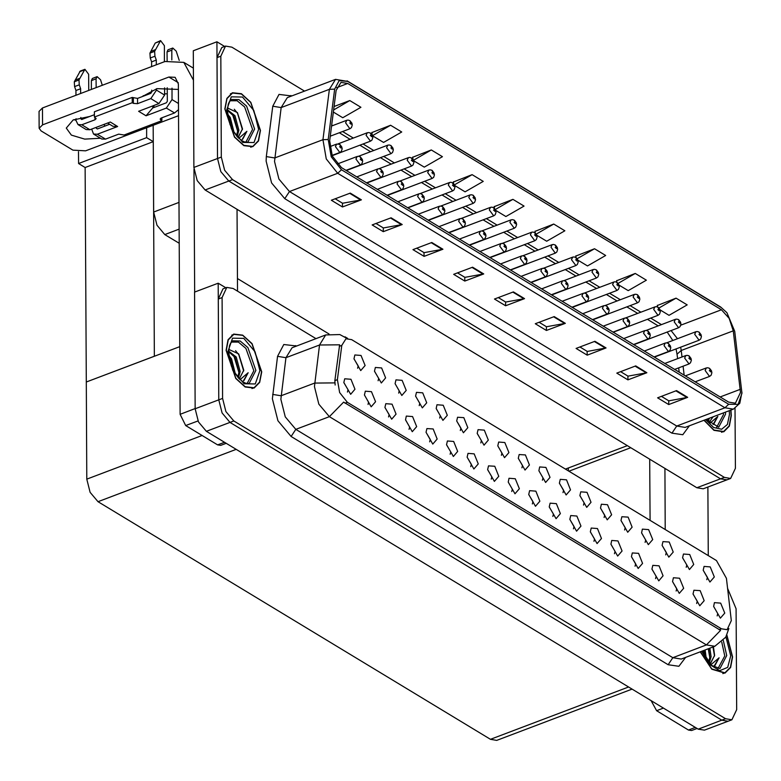 <?xml version="1.0" encoding="UTF-8"?>
<svg xmlns="http://www.w3.org/2000/svg" width="781" height="781" viewBox="0 0 781 781"><rect width="100%" height="100%" fill="white"/><g stroke="black" fill="none" stroke-linecap="round" stroke-linejoin="round"><path stroke-width="1.17" d="M339.335 163.278L338.71 163.512M359.875 175.715L359.25 175.95M380.415 188.153L379.8 188.387M400.956 200.59L400.341 200.824M421.506 213.028L420.881 213.262M442.046 225.465L441.421 225.699M462.586 237.902L461.961 238.137M483.127 250.34L482.502 250.574M503.667 262.777L503.042 263.012M524.207 275.215L523.582 275.449M544.747 287.652L544.123 287.886M565.288 300.089L564.663 300.324M585.828 312.527L585.203 312.761M606.368 324.964L605.744 325.199M626.909 337.402L626.284 337.636M647.449 349.839L646.824 350.073M179.21 243.291L164.84 234.583L156.942 225.182L153.632 212.012L153.174 125.282M329.035 334.004L237.434 278.544M730.635 478.421L703.203 488.808L696.896 487.783L205.11 190.008L197.222 180.606L193.913 167.437L193.297 50.765L216.942 41.813L217.557 158.475L220.867 171.644L228.765 181.046L720.551 478.831L726.847 479.846L720.551 478.831L228.765 181.046L220.867 171.644L217.557 158.475L217.03 57.648L221.765 47.524L225.553 46.089L220.808 56.212L221.335 157.049L224.655 170.219L232.543 179.62L724.329 477.396L730.635 478.421L735.37 468.288L735.058 408.326M224.606 46.45L216.942 41.813M632.063 689.115L496.716 740.359L490.419 739.334L97.996 501.724L90.108 492.323L86.789 479.153L86.281 382.016L154.384 356.234L153.261 141.693L146.662 137.7L146.613 127.772M153.261 141.693L85.158 167.485L78.559 163.483L78.5 151.758M78.559 163.483L146.662 137.7M568.334 470.875L568.324 468.004M179.757 346.627L86.281 382.016L85.158 167.485M439.732 418.04L440.308 415.687L436.14 408.57M447.269 415.248L443.237 405.232L437.009 404.763L436.14 408.512L442.895 420.324L447.269 415.248M706.756 579.727L707.342 577.374L703.173 570.257M714.293 576.925L710.261 566.908L704.032 566.45L703.173 570.198L709.919 582.001L714.293 576.925M676.102 591.051L676.688 588.698L672.519 581.581M683.639 588.259L679.607 578.243L673.378 577.774L672.519 581.523L679.265 593.335L683.639 588.259M460.273 430.477L460.849 428.125L456.68 421.008M467.809 427.685L463.777 417.669L457.549 417.2L456.68 420.949L463.436 432.762L467.809 427.685M614.481 553.739L615.067 551.386L610.898 544.269M622.018 550.947L617.986 540.93L611.757 540.462L610.898 544.211L617.644 556.023L622.018 550.947M583.514 505.102L584.1 502.749L579.932 495.632M591.051 502.3L587.019 492.294L580.791 491.825L579.932 495.574L586.677 507.377L591.051 502.3M491.239 479.114L491.825 476.761L487.656 469.645M498.776 476.322L494.744 466.306L488.515 465.837L487.647 469.586L494.402 481.399L498.776 476.322M645.135 542.414L645.721 540.062L641.552 532.945M652.672 539.612L648.64 529.596L642.412 529.137L641.552 532.886L648.298 544.689L652.672 539.612M552.86 516.426L553.446 514.074L549.277 506.957M560.397 513.634L556.365 503.618L550.136 503.149L549.277 506.898L556.023 518.711L560.397 513.634M604.055 517.539L604.64 515.187L600.472 508.07M611.591 514.738L607.559 504.731L601.331 504.262L600.472 508.011L607.218 519.814L611.591 514.738M511.78 491.552L512.365 489.199L508.197 482.082M519.316 488.76L515.284 478.743L509.056 478.275L508.197 482.023L514.943 493.836L519.316 488.76M665.676 554.852L666.261 552.499L662.093 545.382M673.212 552.05L669.18 542.034L662.952 541.575L662.093 545.323L668.839 557.126L673.212 552.05M573.4 528.864L573.986 526.511L569.818 519.394M580.937 526.072L576.905 516.056L570.677 515.587L569.818 519.336L576.563 531.148L580.937 526.072M378.111 380.728L378.687 378.375L374.519 371.258M385.648 377.936L381.606 367.919L375.378 367.451L374.519 371.2L381.274 383.012L385.648 377.936M480.813 442.915L481.389 440.562L477.22 433.445M488.35 440.123L484.318 430.106L478.089 429.638L477.22 433.387L483.976 445.199L488.35 440.123M367.997 404.49L368.573 402.137L364.405 395.02M375.534 401.698L371.502 391.681L365.274 391.213L364.405 394.961L371.16 406.774L375.534 401.698M542.434 480.227L543.02 477.874L538.851 470.758M549.97 477.425L545.939 467.419L539.71 466.95L538.841 470.699L545.597 482.502L549.97 477.425M409.078 429.365L409.654 427.012L405.485 419.895M416.615 426.572L412.583 416.556L406.354 416.088L405.485 419.836L412.241 431.649L416.615 426.572M470.699 466.677L471.285 464.324L467.116 457.207M478.236 463.885L474.204 453.868L467.975 453.4L467.106 457.149L473.862 468.961L478.236 463.885M562.974 492.665L563.56 490.312L559.391 483.195M570.511 489.863L566.479 479.856L560.25 479.388L559.381 483.136L566.137 494.939L570.511 489.863M429.618 441.802L430.194 439.449L426.026 432.332M437.155 439.01L433.123 428.994L426.895 428.525L426.026 432.274L432.781 444.086L437.155 439.01M624.595 529.977L625.181 527.624L621.012 520.507M632.132 527.175L628.1 517.159L621.871 516.7L621.012 520.449L627.758 532.251L632.132 527.175M532.32 503.989L532.906 501.636L528.737 494.519M539.856 501.197L535.825 491.181L529.596 490.712L528.737 494.461L535.483 506.273L539.856 501.197M501.353 455.352L501.929 453L497.761 445.883M508.89 452.56L504.858 442.544L498.629 442.075L497.761 445.824L504.516 457.637L508.89 452.56M696.642 603.488L697.228 601.136L693.059 594.019M704.179 600.696L700.147 590.68L693.918 590.211L693.059 593.96L699.805 605.773L704.179 600.696M450.159 454.239L450.735 451.887L446.566 444.77M457.695 451.447L453.663 441.431L447.435 440.962L446.566 444.711L453.322 456.524L457.695 451.447M357.571 368.29L358.147 365.938L353.978 358.821M365.108 365.498L361.066 355.482L354.838 355.013L353.978 358.762L360.734 370.575L365.108 365.498M419.192 405.603L419.768 403.25L415.599 396.133M426.729 402.811L422.697 392.794L416.468 392.326L415.599 396.074L422.355 407.887L426.729 402.811M347.457 392.052L348.033 389.699L343.865 382.583M354.994 389.26L350.962 379.244L344.733 378.775L343.865 382.524L350.62 394.337L354.994 389.26M717.183 615.926L717.768 613.573L713.6 606.456M724.719 613.134L720.687 603.117L714.459 602.649L713.6 606.398L720.346 618.21L724.719 613.134M521.893 467.79L522.469 465.437L518.301 458.32M529.43 464.988L525.398 454.981L519.17 454.513L518.301 458.262L525.057 470.064L529.43 464.988M388.538 416.927L389.114 414.574L384.945 407.457M396.074 414.135L392.042 404.119L385.814 403.65L384.945 407.399L391.701 419.212L396.074 414.135M686.216 567.289L686.802 564.936L682.633 557.819M693.753 564.487L689.721 554.471L683.492 554.012L682.633 557.761L689.379 569.564L693.753 564.487M593.941 541.301L594.526 538.949L590.358 531.832M601.477 538.509L597.445 528.493L591.217 528.024L590.358 531.773L597.104 543.586L601.477 538.509M398.652 393.165L399.228 390.812L395.059 383.696M406.188 390.373L402.147 380.357L395.928 379.888L395.059 383.637L401.815 395.45L406.188 390.373M655.562 578.614L656.147 576.261L651.979 569.144M663.098 575.822L659.066 565.805L652.838 565.337L651.979 569.085L658.725 580.898L663.098 575.822M635.021 566.176L635.607 563.823L631.438 556.707M642.558 563.384L638.526 553.368L632.298 552.899L631.438 556.648L638.184 568.461L642.558 563.384M731.338 620.612L726.408 578.321L716.48 560.573L351.606 339.637L345.934 338.72L341.805 345.446L337.421 379.634L339.676 392.589L347.369 402.332L721.4 628.803L727.072 629.72L731.338 620.612M225.865 287.808L218.211 283.171L218.817 399.833L222.136 413.003L230.024 422.404L721.81 720.18L728.117 721.205L721.81 720.18L230.024 422.404L222.136 413.003L218.817 399.833L218.289 299.006L223.024 288.882L226.812 287.447L222.077 297.571L222.605 398.398L225.914 411.567L233.812 420.969L725.598 718.754L731.895 719.77L736.639 709.646L736.102 608.819L727.609 588.357M218.211 283.171L194.557 292.123L195.172 408.785L198.491 421.955L206.379 431.356L698.165 729.142L704.462 730.157L731.895 719.77M703.993 420.256L713.932 430.311L723.743 431.786L729.347 426.133L731.328 415.59L730.909 410.064M260.454 130.476L250.808 102.272L241.446 93.759L232.435 92.724L226.832 98.377L224.86 108.92L234.495 137.124L243.857 145.637L252.868 146.672L258.472 141.019L260.454 130.476M740.466 392.423L735.409 403.221L728.693 402.127L341.463 167.661L332.335 156.122L329.67 140.765L336.133 90.371L341.024 82.395L347.74 83.479L721.478 309.784L729.132 318.355L733.242 330.812L740.466 392.423M741.95 393.321L734.696 331.329L726.965 312.673L721.468 307.665L347.73 81.37L339.179 80.619L334.668 89.112L328.205 139.506L331.212 156.796L341.473 169.77L728.702 404.246L738.113 404.392L741.95 393.321M350.269 193.083L331.349 200.239L342.478 206.975L361.388 199.819L350.269 193.083M335.137 198.813L342.556 203.304L361.388 199.819M342.459 203.245L342.478 206.975M391.056 217.772L372.137 224.938L383.256 231.674L402.176 224.508L391.056 217.772M375.915 223.503L383.334 227.993L402.176 224.508M383.237 227.935L383.256 231.674M431.834 242.471L412.924 249.637L424.044 256.363L442.964 249.207L431.834 242.471M416.703 248.202L424.122 252.693L442.964 249.207M424.024 252.634L424.044 256.363M472.622 267.161L453.702 274.326L464.832 281.062L483.742 273.897L472.622 267.161M457.49 272.891L464.91 277.392L483.742 273.897M464.812 277.333L464.832 281.062M676.541 390.637L657.631 397.802L668.751 404.538L687.67 397.373L676.541 390.637M661.409 396.367L668.829 400.858L687.67 397.373M668.731 400.799L668.751 404.538M635.763 365.947L616.844 373.103L627.963 379.839L646.883 372.683L635.763 365.947M620.622 371.678L628.041 376.169L646.883 372.683M627.944 376.11L627.963 379.839M594.976 341.248L576.056 348.414L587.185 355.15L606.095 347.984L594.976 341.248M579.844 346.979L587.263 351.47L606.095 347.984M587.166 351.411L587.185 355.15M554.188 316.559L535.278 323.715L546.397 330.451L565.317 323.285L554.188 316.559M539.056 322.289L546.475 326.78L565.317 323.285M546.378 326.722L546.397 330.451M513.41 291.86L494.49 299.025L505.61 305.761L524.529 298.596L513.41 291.86M498.268 297.59L505.688 302.081L524.529 298.596M505.59 302.022L505.61 305.761M304.473 91.094L231.85 47.114L225.553 46.089M413.569 160.652L424.327 167.173L442.476 156.717L431.356 149.981L412.661 157.284M372.488 135.777L383.549 142.474L401.698 132.018L390.568 125.282L371.873 132.585M333.35 112.083L342.761 117.775L360.91 107.329L349.781 100.593L334.063 106.548M536.82 235.276L546.68 241.251L564.829 230.805L553.709 224.069L535.014 231.361M577.901 260.151L587.468 265.95L605.617 255.494L594.487 248.758L575.802 256.061M618.982 285.026L628.256 290.649L646.395 280.194L635.275 273.457L616.58 280.76M660.062 309.901L669.034 315.339L687.182 304.883L676.063 298.147L657.368 305.449M454.649 185.527L465.115 191.862L483.263 181.407L472.134 174.68L453.449 181.973M495.74 210.401L505.903 216.562L524.041 206.106L512.922 199.37L494.227 206.672M494.529 208.41L494.197 206.467M512.922 199.37L495.33 209.503M535.297 232.992L534.975 231.156M553.709 224.069L536.264 234.115M576.066 257.623L575.763 255.856M594.487 248.758L577.169 258.736M616.853 282.312L616.551 280.545M635.275 273.457L618.074 283.366M657.641 307.021L657.329 305.244M676.063 298.147L658.949 308.007M453.781 183.916L453.41 181.768M472.134 174.68L454.396 184.902M413.051 159.558L412.622 157.069M431.356 149.981L413.442 160.3M372.381 135.484L371.844 132.379M390.568 125.282L372.469 135.718M349.781 100.593L333.633 109.896M700.264 651.803L711.745 669.18L725.002 673.144L730.606 667.491L732.588 656.948L726.896 635.109M261.713 371.824L252.068 343.63L242.715 335.108L233.704 334.073L228.101 339.735L226.119 350.279L235.764 378.482L245.117 386.995L254.128 388.03L259.731 382.368L261.713 371.824M720.609 630.404L343.611 402.137L329.387 416.673L318.863 404.138L314.44 386.575L319.527 344.958L325.648 334.99L292.065 347.701L285.953 357.669L280.867 399.296L285.28 416.849L295.804 429.384L672.802 657.661L681.198 659.027L714.781 646.307L706.375 644.94L720.609 630.404M335.137 385.053L334.844 380.611L339.598 344.792L319.527 344.958L285.953 357.669L277.567 356.331L283.825 344.538L296.468 346.032M315.983 338.642L233.119 288.472L226.812 287.447M330.256 136.206L349.927 128.758L345.544 122.851L346.735 120.323L348.141 120.108L349.712 120.557L350.64 122.305L349.761 123.086L351.616 124.208L350.728 122.353L350.903 124.208L350.64 122.305M350.728 122.353L349.878 120.655M332.052 155.458L339.813 152.52L335.43 146.623L336.621 144.094L339.598 144.319L340.526 146.067L339.647 146.848L341.502 147.97L340.614 146.115L340.789 147.97L340.526 146.067M340.614 146.115L339.764 144.426M332.159 155.702L370.467 141.195L366.084 135.289L367.275 132.76L368.681 132.545L370.253 132.995L371.18 134.742L370.301 135.523L372.156 136.646L371.268 134.791L371.444 136.646L371.18 134.742M371.268 134.791L370.419 133.092M346.266 170.57L391.008 153.632L386.624 147.726L387.815 145.198L389.221 144.983L390.793 145.432L391.72 147.179L390.842 147.96L392.697 149.083L391.808 147.228L391.984 149.083L391.72 147.179M391.808 147.228L390.959 145.53M366.806 183.008L411.548 166.07L407.165 160.164L408.356 157.635L409.761 157.42L411.333 157.869L412.261 159.617L411.382 160.398L413.237 161.521L412.348 159.666L412.524 161.521L412.261 159.617M412.348 159.666L411.499 157.967M345.983 170.395L360.353 164.957L355.97 159.06L357.161 156.532L358.567 156.307L360.139 156.756L361.066 158.504L360.187 159.285L362.042 160.408L361.154 158.553L361.33 160.408L361.066 158.504M361.154 158.553L360.305 156.864M366.523 182.832L380.894 177.394L376.51 171.498L377.701 168.969L379.107 168.745L380.679 169.194L381.616 170.941L380.728 171.722L382.583 172.845L381.694 170.99L381.87 172.845L381.616 170.941M381.694 170.99L380.845 169.301M387.064 195.27L401.434 189.832L397.051 183.935L398.242 181.407L399.647 181.182L401.219 181.631L402.156 183.379L401.268 184.16L403.123 185.282L402.235 183.428L402.41 185.282L402.156 183.379M402.235 183.428L401.385 181.739M407.604 207.707L421.974 202.269L417.591 196.373L418.782 193.844L420.188 193.62L421.76 194.069L422.697 195.816L421.808 196.597L423.663 197.72L422.775 195.865L422.951 197.72L422.697 195.816M422.775 195.865L421.925 194.176M663.43 708.103L656.587 710.7L688.471 730.01L695.324 727.414M708.269 555.603L707.908 487.022M665.256 529.557L664.943 468.434M697.052 728.468L691.624 730.518L688.471 730.01M656.587 710.7L651.051 700.606M649.724 459.218L650.046 520.351M100.573 138.276L84.768 139.135L71.383 135.093L66.258 128.055L73.102 119.981L89.786 116.447M153.984 107.466L153.974 105.464M198.003 420.93L185.712 425.586L217.596 444.897L224.45 442.3M237.502 291.128L237.073 209.357M194.635 292.094L193.991 169.301M167.261 93.847L164.615 93.857M76.06 120.381L73.961 119.571M42.594 124.833L39.138 128.25L39.05 111.351L42.506 107.944L42.594 124.833L168.862 77.016L175.149 77.29L178.38 83.997L180.108 414.301L195.172 408.6M193.454 80.228L183.838 62.382L164.996 61.553L42.506 107.944M39.138 128.25L41.061 130.886L72.945 150.196L85.598 150.87L178.546 115.676M142.747 96.395L157.001 88.653L178.41 89.395M226.178 443.344L220.75 445.404L217.596 444.897M185.712 425.586L180.108 414.301M143.782 96.004L143.245 95.624L143.841 95.985M76.05 118.741L76.06 120.586L78.002 124.609L81.771 124.775L89.922 129.714L110.267 122.012L117.677 126.502L97.342 134.205L105.503 139.145L118.741 134.127L124.072 135.025L161.911 120.704L161.892 117.785M89.922 129.714L86.154 129.548L78.002 124.609M88.77 90.42L88.692 74.312L84.963 69.294L80.238 71.081L74.273 81.761L74.566 86.623L79.301 84.836L80.638 88.731L80.658 93.495M107.573 123.027L112.972 126.297L117.677 126.502M109.613 124.267L97.313 128.924L96.366 128.23L97.44 128.875M91.426 89.415L91.377 80.599L96.102 78.803L96.151 87.628M96.356 127.274L96.366 128.23M105.503 139.145L101.735 138.979L93.574 134.039L91.631 129.07M93.574 134.039L97.342 134.205M164.615 95.087L158.973 103.57L150.821 98.631L156.464 90.147L164.615 95.087L164.576 87.814M164.44 61.767L164.361 45.659L160.632 40.641L155.204 43.092L149.952 53.108L150.245 57.97L154.97 56.183L156.307 60.078L156.327 64.833M178.517 109.672L174.554 112.991L166.392 108.051L146.057 115.754L138.637 111.263L158.973 103.57M146.057 115.754L152.715 107.944L153.086 105.796M166.392 108.051L172.035 99.568L171.976 88.136M171.83 59.903L171.771 50.15L172.786 48.002L176.184 51.146L179.249 60.44M152.715 107.944L166.363 102.78L167.3 101.364L167.232 87.804M167.095 60.85L167.046 51.946L171.771 50.15M94.403 114.7L81.741 119.493L80.794 118.8L81.868 119.444M151.719 90.079L151.729 91.933L150.792 93.349L137.554 98.367L132.223 97.459L94.384 111.79L94.413 117.072L96.161 118.624L95.009 119.757L81.771 124.775M150.821 98.631L137.573 103.639L133.356 103.414L132.243 102.741L132.223 97.459M156.454 88.77L156.464 90.147M151.602 66.629L151.573 61.865L156.307 60.078M151.573 61.865L150.245 57.97M154.97 56.183L154.677 51.321L160.632 40.641M154.677 51.321L149.952 53.108M155.526 49.613L150.792 51.409M96.102 78.803L97.117 76.655L92.383 78.442L91.377 80.599M104.488 126.21L104.478 124.208M161.911 120.704L160.154 119.151L161.306 118.009L174.554 112.991M132.243 102.741L94.413 117.072M75.933 95.282L75.903 90.518L80.638 88.731M80.785 117.423L80.794 118.8M75.903 90.518L74.566 86.623M172.786 48.002L168.052 49.789L167.046 51.946M97.117 76.655L100.515 79.799L102.321 85.285M79.301 84.836L79.008 79.974L84.963 69.294M79.008 79.974L74.273 81.761M79.857 78.266L75.122 80.062M723.411 412.905L723.46 414.555L716.694 427.314M730.743 410.132L731.143 415.472L729.181 425.909L723.636 431.512L713.971 430.067L704.159 420.198M709.412 418.206L707.996 421.652M708.23 418.655L707.43 420.998M708.875 422.609L713.121 416.8M712.955 416.869L709.031 422.56M709.685 423.409L717.807 416.449L713.609 424.288M717.807 416.449L713.053 424.503M721.732 642.06L724.729 655.903L717.954 668.673M726.808 635.295L732.402 656.831L730.45 667.267L724.905 672.861L711.784 668.936L700.411 651.745M713.434 646.814L714.605 655.366L710.3 663.918M705.145 649.958L706.288 659.096M703.964 650.407L705.155 657.231M709.87 648.171L711.052 656.704L709.255 663.01M708.689 648.611L709.87 657.153L708.699 662.356M710.134 663.957L714.605 655.366M710.954 664.758L719.067 657.807L714.879 665.646M719.067 657.807L714.322 665.851M712.994 646.98L714.556 656.089M708.269 648.777L709.822 657.885M703.535 650.563L704.901 656.801M230.122 100.739L237.121 100.739L244.658 107.046L252.585 129.431L245.82 142.201M260.268 130.359L258.306 140.795L252.761 146.389L243.848 145.364L234.583 136.939L225.045 109.037L226.998 98.601L232.543 92.998L241.466 94.023L250.721 102.448L260.268 130.359M227.486 108.022L237.424 112.571L242.461 128.894L238.156 137.446M227.515 114.006L230.278 117.492L234.154 132.624M227.788 116.076L229.097 117.941L233.011 130.769M227.369 109.711L235.013 115.695L238.918 130.232L237.121 136.538M227.349 110.336L233.831 116.144L237.736 130.681L236.555 135.884M238 137.485L242.461 128.894M238.81 138.296L246.933 131.335L242.735 139.174M246.933 131.335L242.178 139.389M234.28 109.272L237.483 113.274L242.413 129.626M230.815 112.425L232.748 115.061L237.688 131.413M227.886 116.642L232.767 130.329M231.381 342.098L238.381 342.098L245.927 348.404L253.854 370.79L247.079 383.559M261.528 371.717L259.575 382.153L254.03 387.747L245.107 386.722L235.842 378.297L226.305 350.386L228.267 339.96L233.812 334.356L242.725 335.381L251.99 343.806L261.528 371.717M228.755 349.38L238.683 353.93L243.731 370.243L239.425 378.805M228.784 355.365L231.547 358.85L235.413 373.972M229.048 357.434L230.366 359.299L234.28 372.117M228.638 351.069L236.272 357.054L240.177 371.59L238.381 377.897M228.618 351.694L235.091 357.503L238.996 372.039L237.814 377.243M239.259 378.844L243.731 370.243M240.079 379.644L248.192 372.693L244.004 380.532M248.192 372.693L243.447 380.737M235.55 350.63L238.742 354.633L243.682 370.975M232.074 353.773L234.017 356.419L238.947 372.771M229.145 358.001L234.027 371.688M387.347 195.445L432.088 178.507L427.705 172.601L428.896 170.073L430.302 169.858L431.873 170.307L432.801 172.054L431.922 172.835L433.777 173.958L432.889 172.103L433.065 173.958L432.801 172.054M432.889 172.103L432.039 170.404M407.887 207.883L452.629 190.945L448.245 185.038L449.436 182.51L450.842 182.295L452.414 182.744L453.351 184.492L452.463 185.273L454.317 186.395L453.429 184.541L453.605 186.395L453.351 184.492M453.429 184.541L452.58 182.842M428.427 220.32L473.169 203.382L468.785 197.476L469.977 194.947L471.382 194.733L472.954 195.182L473.891 196.929L473.003 197.71L474.858 198.833L473.969 196.978L474.145 198.833L473.891 196.929M473.969 196.978L473.12 195.279M428.144 220.144L442.515 214.707L438.131 208.81L439.322 206.282L440.728 206.057L442.3 206.506L443.237 208.254L442.349 209.035L444.204 210.157L443.315 208.302L443.491 210.157L443.237 208.254M443.315 208.302L442.466 206.614M448.685 232.582L463.055 227.144L458.672 221.248L459.863 218.719L461.268 218.495L462.84 218.944L463.777 220.691L462.889 221.472L464.744 222.595L463.855 220.74L464.031 222.595L463.777 220.691M463.855 220.74L463.006 219.051M469.225 245.019L483.595 239.582L479.212 233.685L480.403 231.156L481.809 230.932L483.38 231.381L484.318 233.129L483.439 233.909L485.284 235.032L484.396 233.177L484.571 235.032L484.318 233.129M484.396 233.177L483.546 231.488M448.968 232.758L493.709 215.82L489.326 209.913L490.517 207.385L491.923 207.17L493.494 207.619L494.432 209.367L493.543 210.148L495.398 211.27L494.51 209.415L494.685 211.27L494.432 209.367M494.51 209.415L493.66 207.717M469.508 245.195L514.249 228.257L509.866 222.351L511.057 219.822L512.463 219.607L514.035 220.057L514.972 221.804L514.083 222.585L515.938 223.708L515.05 221.853L515.226 223.708L514.972 221.804M515.05 221.853L514.201 220.154M490.048 257.632L534.79 240.694L530.406 234.788L531.597 232.26L533.003 232.045L534.575 232.494L535.512 234.241L534.624 235.022L536.479 236.145L535.59 234.29L535.766 236.145L535.512 234.241M535.59 234.29L534.741 232.592M510.589 270.07L555.33 253.132L550.947 247.226L552.138 244.697L553.544 244.482L555.115 244.931L556.052 246.679L555.174 247.46L557.019 248.583L556.131 246.728L556.306 248.583L556.052 246.679M556.131 246.728L555.281 245.029M531.129 282.507L575.87 265.569L571.487 259.663L572.678 257.134L574.084 256.92L575.656 257.369L576.593 259.116L575.714 259.897L577.559 261.02L576.671 259.165L576.847 261.02L576.593 259.116M576.671 259.165L575.822 257.466M489.765 257.457L504.135 252.019L499.752 246.122L500.943 243.594L502.349 243.369L503.921 243.818L504.858 245.566L503.979 246.347L505.824 247.47L504.936 245.615L505.112 247.47L504.858 245.566M504.936 245.615L504.087 243.926M510.305 269.894L524.676 264.456L520.292 258.56L521.483 256.022L522.889 255.807L524.461 256.256L525.398 258.003L524.52 258.784L526.365 259.907L525.476 258.052L525.652 259.907L525.398 258.003M525.476 258.052L524.627 256.363M530.846 282.331L545.216 276.894L540.833 270.997L542.024 268.459L543.43 268.244L545.001 268.693L545.939 270.441L545.06 271.222L546.905 272.344L546.017 270.49L546.192 272.344L545.939 270.441M546.017 270.49L545.167 268.801M551.386 294.769L565.756 289.331L561.383 283.435L562.564 280.896L563.97 280.682L565.542 281.131L566.479 282.878L565.6 283.659L567.455 284.782L566.557 282.927L566.733 284.782L566.479 282.878M566.557 282.927L565.708 281.238M571.926 307.206L586.297 301.769L581.923 295.872L583.104 293.334L584.51 293.119L586.082 293.568L587.019 295.316L586.14 296.097L587.995 297.219L587.097 295.364L587.273 297.219L587.019 295.316M587.097 295.364L586.248 293.676M551.669 294.945L596.411 278.007L592.027 272.1L593.218 269.572L594.624 269.357L596.196 269.806L597.133 271.554L596.254 272.335L598.1 273.457L597.211 271.603L597.387 273.457L597.133 271.554M597.211 271.603L596.362 269.904M572.209 307.382L616.951 290.444L612.568 284.538L613.759 282.009L615.164 281.795L616.736 282.244L617.673 283.991L616.795 284.772L618.64 285.895L617.751 284.04L617.927 285.895L617.673 283.991M617.751 284.04L616.902 282.341M592.75 319.82L637.491 302.882L633.118 296.975L634.299 294.447L635.705 294.232L637.276 294.681L638.214 296.419L637.335 297.21L639.19 298.332L638.292 296.477L638.467 298.332L638.214 296.419M638.292 296.477L637.442 294.779M613.29 332.257L658.032 315.319L653.658 309.413L654.839 306.884L656.245 306.669L657.817 307.118L658.754 308.856L657.875 309.647L659.73 310.77L658.832 308.905L659.008 310.77L658.754 308.856M658.832 308.905L657.983 307.216M633.83 344.694L678.572 327.756L674.198 321.85L675.38 319.322L676.785 319.107L678.367 319.556L679.294 321.294L678.416 322.084L680.271 323.207L679.372 321.342L679.548 323.207L679.294 321.294M679.372 321.342L678.523 319.654M654.371 357.132L699.112 340.194L694.739 334.288L695.92 331.759L697.326 331.544L698.907 331.993L699.835 333.731L698.956 334.522L700.811 335.645L699.913 333.78L700.088 335.645L699.835 333.731M699.913 333.78L699.063 332.091M592.467 319.644L606.837 314.206L602.463 308.31L603.645 305.771L605.05 305.556L606.632 306.006L607.559 307.753L606.681 308.534L608.536 309.657L607.638 307.802L607.813 309.657L607.559 307.753M607.638 307.802L606.788 306.113M613.007 332.081L627.377 326.643L623.004 320.747L624.185 318.209L625.591 317.994L627.172 318.443L628.1 320.19L627.221 320.971L629.076 322.094L628.178 320.239L628.354 322.094L628.1 320.19M628.178 320.239L627.328 318.55M633.547 344.519L647.918 339.081L643.544 333.184L644.725 330.646L646.131 330.431L647.713 330.88L648.64 332.628L647.761 333.409L649.616 334.532L648.718 332.677L648.894 334.532L648.64 332.628M648.718 332.677L647.869 330.988M654.087 356.956L668.458 351.518L664.084 345.622L665.266 343.084L666.671 342.869L668.253 343.318L669.18 345.065L668.302 345.846L670.157 346.969L669.258 345.114L669.434 346.969L669.18 345.065M669.258 345.114L668.409 343.425M674.628 369.393L688.998 363.956L684.625 358.059L685.806 355.521L687.212 355.306L688.793 355.755L689.721 357.503L688.842 358.284L690.697 359.406L689.799 357.552L689.984 359.406L689.721 357.503M689.799 357.552L688.949 355.863M695.168 381.831L709.538 376.393L705.165 370.497L706.346 367.958L707.752 367.744L709.333 368.193L710.261 369.94L709.382 370.721L711.237 371.844L710.339 369.989L710.525 371.844L710.261 369.94M710.339 369.989L709.49 368.3M153.632 212.012L179.005 202.406M193.913 167.437L221.335 157.049M696.896 487.783L724.329 477.396M205.11 190.008L232.543 179.62M565.415 469.098L627.328 445.658M164.84 234.583L179.142 229.165M698.165 729.142L725.598 718.754M206.379 431.356L233.812 420.969M195.172 408.785L222.605 398.398M490.419 739.334L628.598 687.016M97.996 501.724L236.174 449.397M86.789 479.153L202.084 435.495M341.805 345.446L339.227 346.422M337.421 379.634L334.844 380.611M347.369 402.332L345.017 403.221M721.4 628.803L719.047 629.701M689.467 425.762L682.789 434.705L671.982 433.123L284.753 198.657L289.458 191.589L676.688 426.055L685.093 427.422L733.33 409.146L724.924 407.789L728.702 404.246M284.753 198.657L271.603 182.988L266.077 161.032L266.341 156.62L272.803 106.226L279.061 94.433L291.694 95.926M274.522 161.491L278.934 179.054L289.458 191.589L337.695 173.314L326.302 158.894L322.963 139.692L329.426 89.298L335.537 79.33L287.301 97.596L281.189 107.563L274.522 161.491M726.965 312.673L721.468 307.665M347.73 81.37L335.537 79.33M334.668 89.112L329.426 89.298L281.189 107.563L272.803 106.226M328.205 139.506L322.963 139.692L274.727 157.957L266.341 156.62M341.473 169.77L337.695 173.314L724.924 407.789L676.688 426.055L671.982 433.123M220.808 56.212L217.03 57.648M290.991 96.2L290.942 95.467M347.74 83.479L336.709 87.657M740.271 389.377L720.189 396.982M733.242 330.812L681.217 350.513L680.632 347.184M684.176 375.173L683.092 366.191M681.989 356.966L681.217 350.513L677.039 354.135L676.034 348.922M677.478 338.739L671.055 330.597M721.478 309.784L680.778 325.189M661.409 324.613L650.671 318.101M640.869 312.175L630.13 305.664M620.329 299.738L609.59 293.226M599.788 287.301L589.05 280.789M579.248 274.863L568.509 268.352M558.708 262.426L547.969 255.914M538.168 249.988L527.419 243.477M517.627 237.551L506.879 231.039M497.087 225.113L486.338 218.602M476.547 212.676L465.798 206.164M456.006 200.239L445.258 193.727M435.466 187.801L424.718 181.29M414.926 175.364L404.177 168.852M394.385 162.926L383.637 156.415M373.845 150.489L363.097 143.977M353.305 138.052L342.556 131.54M332.765 125.614L331.7 124.97M512.814 292.084L523.875 298.781M553.602 316.774L564.653 323.471M594.38 341.473L605.441 348.17M635.168 366.172L646.229 372.859M675.955 390.861L687.007 397.558M472.027 267.385L483.088 274.082M431.249 242.696L442.3 249.393M390.461 217.997L401.522 224.694M349.673 193.307L360.734 199.995M291.098 436.462L295.804 429.384L329.387 416.673L706.375 644.94L672.802 657.661L668.097 664.729L291.098 436.462L277.948 420.793L272.423 398.837L277.567 356.331M347.057 338.446L339.862 334.522L325.648 334.99M334.824 382.915L314.645 383.041L281.072 395.762L272.686 394.425M685.581 657.368L678.904 666.32L668.097 664.729M222.077 297.571L218.289 299.006M295.765 346.305L295.706 345.583M178.302 82.727L168.862 77.016M137.573 103.639L137.554 98.367M159.929 41.305L155.204 43.092M160.798 120.03L160.788 118.263M172.035 99.568L178.478 103.473M133.356 103.414L133.326 98.133M95.009 119.757L94.999 117.423M84.26 69.958L79.535 71.745M725.422 412.143L725.5 414.155L718.725 427.227L706.2 419.426M729.249 410.699L729.474 414.467L727.394 424.522L721.595 429.296L713.639 427.51L705.653 419.631M723.333 640.459L726.76 655.513L719.984 668.585L711.628 665.373L702.226 651.061M725.949 636.886L730.733 655.825L727.716 667.384L719.682 670.713L709.753 664.533L701.777 651.227M231.703 99.46L238.888 99.617L246.571 106.157L254.626 129.041L247.85 142.113L244.57 141.917L242.09 140.795L237.561 137.026L233.665 131.862L230.044 124.482L227.349 110.922L228.237 104.303L229.36 101.784L231.703 99.46M258.599 129.353L254.01 142.572L242.774 142.396L231.459 128.924L226.715 110.043L231.293 96.815L242.53 97L253.845 110.472L258.599 129.353M232.963 340.819L240.148 340.975L247.841 347.506L255.885 370.399L249.11 383.471L245.83 383.276L243.36 382.153L238.82 378.385L234.935 373.22L231.313 365.84L228.618 352.28L229.507 345.661L230.629 343.142L232.963 340.819M259.858 370.702L255.27 383.93L244.033 383.754L232.728 370.282L227.974 351.401L232.562 338.173L243.799 338.349L255.104 351.831L259.858 370.702M568.88 471.197L630.794 447.757M741.921 392.16L739.763 403.299L733.33 409.146M720.814 307.128L347.076 80.833M672.88 340.487L667.179 332.062M658.188 325.833L647.439 319.322M637.647 313.396L626.899 306.884M617.107 300.958L606.359 294.447M596.567 288.521L585.818 282.009M576.027 276.084L565.278 269.572M555.486 263.646L544.738 257.134M534.946 251.209L524.197 244.697M514.406 238.771L503.657 232.26M493.865 226.334L483.117 219.822M473.325 213.896L462.577 207.385M452.785 201.459L442.036 194.947M432.244 189.022L421.496 182.51M411.704 176.584L400.956 170.073M391.164 164.147L380.415 157.635M370.624 151.709L359.875 145.198M350.083 139.272L339.335 132.76M679.206 372.166L678.689 367.861M677.576 358.635L677.039 354.135M347.623 338.407L345.036 336.836M728.898 628.51L725.764 637.198L714.781 646.307M349.927 128.758L351.44 127.625L352.26 125.087L351.899 123.193L350.025 120.743M331.554 126.073L346.735 120.323M339.813 152.52L341.336 151.387L342.146 148.849L341.785 146.955L339.911 144.514M329.709 146.701L336.621 144.094M370.467 141.195L371.99 140.063L372.801 137.524L372.439 135.63L370.565 133.18M337.939 143.87L367.275 132.76M391.008 153.632L392.531 152.5L393.341 149.962L392.98 148.068L391.105 145.617M358.479 156.307L387.815 145.198M411.548 166.07L413.071 164.937L413.881 162.399L413.52 160.505L411.646 158.055M379.019 168.745L408.356 157.635M360.353 164.957L361.876 163.825L362.687 161.286L362.325 159.392L360.451 156.952M337.275 164.059L357.161 156.532M380.894 177.394L382.417 176.262L383.227 173.724L382.866 171.83L380.991 169.389M356.722 176.906L377.701 168.969M401.434 189.832L402.957 188.699L403.767 186.161L403.406 184.267L401.532 181.827M377.262 189.344L398.242 181.407M421.974 202.269L423.497 201.137L424.308 198.599L423.946 196.705L422.072 194.264M397.802 201.781L418.782 193.844M183.838 62.382L193.385 68.172M723.636 431.512L721.537 432.303M724.905 672.861L722.806 673.661M252.761 146.389L250.662 147.189M232.543 92.998L230.444 93.798M254.03 387.747L251.931 388.547M233.812 334.356L231.713 335.147M432.088 178.507L433.611 177.375L434.421 174.837L434.06 172.943L432.186 170.492M399.56 181.182L428.896 170.073M452.629 190.945L454.151 189.812L454.962 187.274L454.601 185.38L452.726 182.93M420.1 193.62L449.436 182.51M473.169 203.382L474.692 202.25L475.502 199.711L475.141 197.818L473.266 195.367M440.64 206.057L469.977 194.947M442.515 214.707L444.038 213.574L444.848 211.036L444.487 209.142L442.622 206.701M418.352 214.219L439.322 206.282M463.055 227.144L464.578 226.012L465.388 223.473L465.027 221.579L463.162 219.139M438.893 226.656L459.863 218.719M483.595 239.582L485.118 238.449L485.928 235.911L485.567 234.017L483.703 231.576M459.433 239.093L480.403 231.156M493.709 215.82L495.232 214.687L496.042 212.149L495.681 210.255L493.807 207.805M461.18 218.495L490.517 207.385M514.249 228.257L515.772 227.125L516.583 224.586L516.221 222.692L514.357 220.242M481.721 230.932L511.057 219.822M534.79 240.694L536.313 239.562L537.123 237.024L536.762 235.13L534.897 232.679M502.261 243.369L531.597 232.26M555.33 253.132L556.853 251.999L557.663 249.461L557.302 247.567L555.437 245.117M522.801 255.807L552.138 244.697M575.87 265.569L577.393 264.437L578.204 261.899L577.842 260.005L575.978 257.554M543.342 268.244L572.678 257.134M504.135 252.019L505.658 250.886L506.469 248.348L506.108 246.454L504.243 244.014M479.973 251.531L500.943 243.594M524.676 264.456L526.199 263.324L527.009 260.786L526.648 258.892L524.783 256.451M500.514 263.968L521.483 256.022M545.216 276.894L546.739 275.761L547.549 273.223L547.188 271.329L545.323 268.889M521.054 276.406L542.024 268.459M565.756 289.331L567.279 288.199L568.09 285.661L567.728 283.767L565.864 281.326M541.594 288.843L562.564 280.896M586.297 301.769L587.82 300.636L588.63 298.098L588.269 296.204L586.404 293.763M562.135 301.281L583.104 293.334M596.411 278.007L597.934 276.874L598.744 274.336L598.383 272.432L596.518 269.992M563.882 280.682L593.218 269.572M616.951 290.444L618.474 289.312L619.284 286.773L618.923 284.87L617.058 282.429M584.422 293.119L613.759 282.009M637.491 302.882L639.014 301.749L639.824 299.211L639.463 297.307L637.599 294.867M604.963 305.556L634.299 294.447M658.032 315.319L659.554 314.187L660.365 311.648L660.004 309.745L658.139 307.304M625.503 317.994L654.839 306.884M678.572 327.756L680.095 326.624L680.905 324.086L680.544 322.182L678.679 319.741M646.053 330.431L675.38 319.322M699.112 340.194L700.635 339.061L701.445 336.523L701.084 334.619L699.22 332.179M666.593 342.869L695.92 331.759M606.837 314.206L608.36 313.074L609.17 310.535L608.809 308.641L606.944 306.201M582.675 313.718L603.645 305.771M627.377 326.643L628.9 325.511L629.711 322.973L629.349 321.079L627.485 318.638M603.215 326.155L624.185 318.209M647.918 339.081L649.441 337.948L650.251 335.41L649.89 333.516L648.025 331.076M623.755 338.593L644.725 330.646M668.458 351.518L669.981 350.386L670.791 347.848L670.43 345.954L668.565 343.513M644.296 351.03L665.266 343.084M688.998 363.956L690.521 362.823L691.331 360.285L690.97 358.391L689.106 355.951M664.836 363.468L685.806 355.521M709.538 376.393L711.061 375.261L711.872 372.722L711.511 370.829L709.646 368.388M685.376 375.905L706.346 367.958"/></g></svg>
